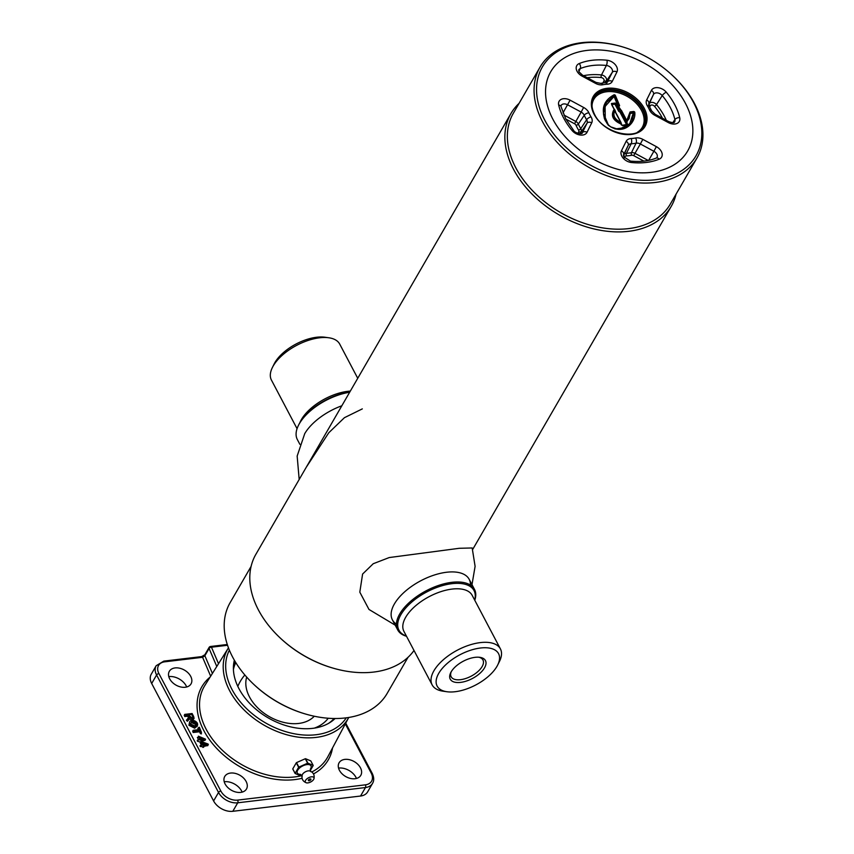 <?xml version="1.0" encoding="UTF-8"?>
<svg xmlns="http://www.w3.org/2000/svg" width="854" height="854" viewBox="0 0 854 854"><rect width="100%" height="100%" fill="white"/><g stroke="black" fill="none" stroke-linecap="round" stroke-linejoin="round"><path stroke-width="1.28" d="M622.715 46.938L622.086 46.746A90.684 62.257 30.1 0 0 581.649 42.7A90.684 62.257 30.1 0 0 540.016 67.167L513.307 113.304A90.684 62.257 30.1 0 0 534.305 192.502A90.684 62.257 30.1 0 0 628.64 228.605A90.684 62.257 30.1 0 0 670.283 204.138L696.981 158.001A90.684 62.257 30.1 0 0 673.795 76.668L673.315 76.219A88.752 60.933 30.1 0 0 622.715 46.938A88.752 60.933 30.1 0 0 583.143 42.978A88.752 60.933 30.1 0 0 544.82 120.265A88.752 60.933 30.1 0 0 655.264 179.767A88.752 60.933 30.1 0 0 673.315 76.219M519.072 103.345A92.606 63.58 30.1 0 0 510.938 113.55A92.606 63.58 30.1 0 0 532.384 194.434A92.606 63.58 30.1 0 0 628.725 231.306A92.606 63.58 30.1 0 0 671.255 206.326A92.606 63.58 30.1 0 0 676.048 194.178M540.016 67.167A90.684 62.257 30.1 0 0 561.003 146.354A90.684 62.257 30.1 0 0 655.338 182.468A90.684 62.257 30.1 0 0 696.981 158.001M510.938 113.55L255.88 554.31A92.606 63.58 30.1 0 0 279.557 637.372A92.606 63.58 30.1 0 0 332.366 667.924A92.606 63.58 30.1 0 0 373.657 672.066A92.606 63.58 30.1 0 0 413.998 650.481M279.557 637.372L280.037 637.821A90.684 62.257 30.1 0 0 331.736 667.743L332.366 667.924M251.076 566.448L230.142 602.625A90.684 62.257 30.1 0 0 253.339 683.958A90.684 62.257 30.1 0 0 305.038 713.88A90.684 62.257 30.1 0 0 345.475 717.926A90.684 62.257 30.1 0 0 387.118 693.469L408.052 657.281M253.339 683.958L253.809 684.406A88.752 60.933 30.1 0 0 304.419 713.698L305.038 713.88M634.575 112.472A92.606 63.58 30.1 0 0 633.273 111.532M587.061 50.407A79.102 54.304 30.1 0 0 552.912 119.293A79.102 54.304 30.1 0 0 651.346 172.327A79.102 54.304 30.1 0 0 685.495 103.441A79.102 54.304 30.1 0 0 587.061 50.407M634.693 112.472A90.684 62.257 30.1 0 0 633.369 111.522M451.168 671.852A19.898 9.768 -27.8 0 1 479.82 657.324A19.898 9.768 -27.8 0 1 484.517 667.871A19.898 9.768 -27.8 0 1 461.139 682.314A19.898 9.768 -27.8 0 1 450.731 672.664A19.898 9.768 -27.8 0 1 451.168 671.852M451.222 671.756A17.977 8.818 152.2 0 0 451.158 676.763A17.977 8.818 152.2 0 0 465.772 678.482A17.977 8.818 152.2 0 0 482.115 666.579A17.977 8.818 152.2 0 0 482.958 659.993A17.977 8.818 152.2 0 0 478.784 657.217M438.742 673.336A34.726 17.048 152.2 0 0 446.941 691.74A34.726 17.048 152.2 0 0 496.943 666.387A34.726 17.048 152.2 0 0 497.701 664.978A34.726 17.048 152.2 0 0 479.542 648.133A34.726 17.048 152.2 0 0 438.742 673.336M497.701 664.978L499.451 661.466A38.59 18.937 152.2 0 0 500.412 648.891A38.59 18.937 152.2 0 0 469.038 645.186A38.59 18.937 152.2 0 0 433.939 670.753A38.59 18.937 152.2 0 0 432.145 684.887A38.59 18.937 152.2 0 0 443.055 691.196L446.941 691.74M474.664 600.074A42.444 20.838 152.2 0 0 447.699 584.349A42.444 20.838 152.2 0 0 400.91 614.634A42.444 20.838 152.2 0 0 406.397 636.059M474.781 600.287A43.415 21.307 152.2 0 0 474.493 589.399A43.415 21.307 152.2 0 0 439.202 585.225A43.415 21.307 152.2 0 0 399.715 613.994A43.415 21.307 152.2 0 0 397.697 629.889A43.415 21.307 152.2 0 0 406.515 636.273M396.437 624.125A43.415 21.307 -27.8 0 1 394.409 603.927A43.415 21.307 -27.8 0 1 439.191 573.632A43.415 21.307 -27.8 0 1 470.447 585.097M395.188 625.149L368.981 609.457L359.812 592.153L362.598 574.048L373.23 563.725L389.232 557.555L459.303 548.289L472.177 547.969L475.102 566.33L471.995 584.648M297.064 428.687L271.433 380.073A38.59 18.937 -27.8 0 1 272.394 367.508L274.134 363.985A34.726 17.048 -27.8 0 1 274.892 362.587A34.726 17.048 -27.8 0 1 324.894 337.223L328.79 337.768A38.59 18.937 -27.8 0 1 339.7 344.077L357.741 378.29M272.394 367.508A38.59 18.937 -27.8 0 1 273.227 365.939A38.59 18.937 -27.8 0 1 328.79 337.768M299.85 444.315L297.352 439.564A43.415 21.307 -27.8 0 1 298.42 425.431L298.857 424.545A42.444 20.838 -27.8 0 1 299.786 422.826A42.444 20.838 -27.8 0 1 349.798 391.997M298.42 425.431A43.415 21.307 -27.8 0 1 299.37 423.669A43.415 21.307 -27.8 0 1 349.649 392.264M304.675 433.736L304.675 433.736A43.415 21.307 152.2 0 1 304.729 433.651L297.16 456.057L299.178 479.478M341.824 405.778A43.415 21.307 152.2 0 0 304.729 433.651M362.32 408.885L344.418 417.691L328.779 432.754L306.276 467.234M563.907 115.034L575.788 121.439A4.569 3.138 -149.9 0 1 578.222 123.798A4.569 3.138 -149.9 0 1 578.35 124.065A1.932 1.025 -23.8 0 1 576.023 125.271A2.637 1.815 30.1 0 0 574.55 123.755L565.882 119.09M619.182 129.392L629.697 123.745L633.54 112.312L630.444 112.685L626.836 122.271L627.669 124.897L622.47 125.517L626.964 124.962M627.242 125.164L622.545 125.485M614.368 109.718L611.421 103.515L615.296 103.056L617.538 106.27L618.712 106.045L617.912 106.419M608.582 125.463L603.436 113.251L606.415 102.523L614.122 95.616L613.983 94.837A0.961 0.662 -149.9 0 1 615.403 95.509L619.524 105.384L618.712 106.045M612.083 104.572L611.934 103.91L614.731 103.58L614.752 104.252L611.624 104.53L614.282 109.558M619.524 105.384A0.961 0.662 -149.9 0 1 619.278 106.099L618.499 106.462L621.061 110.155A0.961 0.662 -149.9 0 1 621.573 110.657L619.929 112.045L619.086 111.586A0.961 0.662 -149.9 0 1 618.574 111.095L619.545 110.187L617.805 106.878L615.617 104.06L614.752 104.252M562.999 112.867L570.109 100.174L583.634 107.465A9.383 6.448 -149.9 0 1 588.897 112.845A34.993 24.019 30.1 0 0 589.879 114.874A34.993 24.019 30.1 0 0 591.021 116.881A3.854 1.729 148.4 0 0 586.623 119.752A38.836 26.666 -149.9 0 1 585.342 117.521A38.836 26.666 -149.9 0 1 584.253 115.269L578.35 124.065A39.807 27.328 30.1 0 0 579.46 126.371A39.807 27.328 30.1 0 0 580.773 128.655A1.932 0.865 -31.6 0 1 578.564 130.086A41.739 28.652 -149.9 0 1 576.023 125.271M580.047 133.694L587.029 123.243A5.54 3.8 30.1 0 0 586.623 119.752L580.773 128.655A4.569 3.138 -149.9 0 1 581.115 131.537A1.932 1.398 26.4 0 1 578.766 131.762A2.637 1.815 30.1 0 0 578.564 130.086M588.897 112.845A3.854 2.039 156.2 0 0 584.253 115.269A5.54 3.8 30.1 0 0 584.104 114.948A5.54 3.8 30.1 0 0 581.147 112.087L574.55 123.755M648.175 160.445L634.981 153.336L640.351 143.984A5.54 3.8 30.1 0 0 636.07 143.184L631.458 152.674A1.932 1.1 -101.1 0 0 631.704 155.268A41.739 28.652 -149.9 0 1 626.462 155.898A1.932 0.961 87.2 0 1 626.462 153.272A39.807 27.328 30.1 0 0 631.458 152.674A4.569 3.138 -149.9 0 1 634.981 153.336L633.743 155.652A2.637 1.815 30.1 0 0 631.704 155.268M626.462 155.898A2.637 1.815 30.1 0 0 625.043 156.698A1.932 1.398 26.4 0 1 624.007 154.649A4.569 3.138 -149.9 0 1 626.462 153.272L631.191 143.771A5.54 3.8 30.1 0 0 628.213 145.436L623.527 154.905A5.54 3.8 30.1 0 0 623.484 154.98L623.527 154.905A3.854 2.808 -153.6 0 0 621.445 150.816L626.131 141.358A9.383 6.448 -149.9 0 1 631.181 138.519A34.993 24.019 30.1 0 0 635.568 137.996A3.854 2.21 78.9 0 1 636.07 143.184A38.836 26.666 -149.9 0 1 631.191 143.771A3.854 1.921 -92.8 0 0 631.181 138.519M552.912 119.293A79.102 54.304 30.1 0 0 651.346 172.327A79.102 54.304 30.1 0 0 685.495 103.441A79.102 54.304 30.1 0 0 587.061 50.407A79.102 54.304 30.1 0 0 552.912 119.293M614.122 95.616L618.808 105.768M615.403 95.509L614.688 95.894M618.05 106.045L614.058 96.481L605.102 106.44L605.294 120.777M621.573 110.657L626.761 120.51L629.91 112.408A0.961 0.662 -149.9 0 1 630.423 111.874L633.519 111.511A0.961 0.662 -149.9 0 1 634.81 112.504L630.572 113.486M634.81 112.504C636.016 123.061 622.886 136.341 608.229 125.122C600.138 111.575 602.059 101.487 613.983 94.837M622.833 125.698L621.264 124.855L622.171 125.335L627.188 124.374L625.929 121.674L626.761 120.51L626.836 122.271M629.91 112.408L629.11 118.706L630.284 112.749M621.061 110.155L620.666 110.881L626.067 120.926M615.051 110.604L615.499 111.458A0.961 0.662 -149.9 0 1 615.542 112.013L615.478 111.97M614.731 109.995L611.624 104.53M615.499 111.458L614.987 110.71M614.496 110.049L614.047 109.536C610.546 115.514 612.788 120.307 620.783 123.926L620.954 122.368L621.872 125.175L620.783 123.104M614.901 110.892L615.083 110.091C612.457 115.034 614.314 119.09 620.655 122.271L614.944 111.447A0.961 0.662 -149.9 0 1 614.901 110.892M615.083 110.091L614.186 110.166M621.264 124.855L621.093 124.118M614.944 111.447L620.933 122.581M314.283 716.228A39.54 27.147 -149.9 0 1 281.062 721.673A39.54 27.147 -149.9 0 1 249.496 696.928A39.54 27.147 -149.9 0 1 246.689 677.115M185.339 715.193L184.24 715.321L184.806 714.35L192.171 713.656M191.488 714.307L189.268 714.723M186.706 686.979A13.888 9.533 30.1 0 0 186.204 685.911A13.888 9.533 30.1 0 0 168.793 676.614M169.679 678.845A12.543 8.615 30.1 0 0 181.091 687.043A12.543 8.615 30.1 0 0 191.36 683.232A12.543 8.615 30.1 0 0 190.698 676.336A12.543 8.615 30.1 0 0 180.237 668.362A12.543 8.615 30.1 0 0 169.722 670.71A12.543 8.615 30.1 0 0 169.679 678.845M356.47 778.453A13.888 9.533 30.1 0 0 355.969 777.386A13.888 9.533 30.1 0 0 338.547 768.088M339.433 770.319A12.543 8.615 30.1 0 0 350.855 778.517A12.543 8.615 30.1 0 0 361.114 774.706A12.543 8.615 30.1 0 0 360.452 767.81A12.543 8.615 30.1 0 0 350.001 759.836A12.543 8.615 30.1 0 0 339.486 762.184A12.543 8.615 30.1 0 0 339.433 770.319M242.141 792.117A13.888 9.533 30.1 0 0 241.639 791.05A13.888 9.533 30.1 0 0 224.228 781.752M225.104 783.983A12.543 8.615 30.1 0 0 236.526 792.181A12.543 8.615 30.1 0 0 246.795 788.37A12.543 8.615 30.1 0 0 246.123 781.474A12.543 8.615 30.1 0 0 235.672 773.5A12.543 8.615 30.1 0 0 225.157 775.848A12.543 8.615 30.1 0 0 225.104 783.983M335.088 718.513A59.289 40.704 -149.9 0 1 329.783 722.644A59.289 40.704 -149.9 0 1 238.917 688.591A59.289 40.704 -149.9 0 1 233.409 666.867A59.289 40.704 -149.9 0 1 234.348 660.217M233.388 668.287A57.88 39.732 -149.9 0 1 234.85 661.071M334.095 718.513A57.88 39.732 -149.9 0 1 328.566 723.37M360.548 796.035L365.469 787.537A1.932 1.035 -96.8 0 0 365.384 784.837A13.504 9.277 30.1 0 0 371.212 773.073A1.932 0.95 152.2 0 1 372.216 773.382C374.073 777.321 374.191 780.641 372.557 783.364L367.636 791.871A15.436 10.6 -149.9 0 1 360.548 796.035L232.811 811.3A15.436 10.6 -149.9 0 1 213.607 800.956L151.681 683.488A15.436 10.6 -149.9 0 1 151.254 674.212L156.175 665.714A15.436 10.6 -149.9 0 0 156.592 674.991L151.681 683.488M216.777 666.483L209.081 648.474L204.864 655.755A1.932 1.324 30.1 0 1 204.875 654.73L201.661 656.598A1.932 1.035 83.2 0 1 202.59 657.292L204.864 655.755L212.411 673.422M205.067 740.194L200.925 741.624M200.647 742.105L197.434 741.24L197.285 740.322L198.694 739.959M198.384 739.372L197.359 737.44L198.95 737.248M199.815 737.621L202.708 738.859L199.815 737.61M193.73 718.929L192.331 720.242L189.439 718.951L187.421 721.267L186.396 720.306L186.887 719.591M188.435 717.904L187.795 716.196L184.763 716.559L184.272 715.268M193.143 717.392L191.638 714.584M191.285 721.374L192.566 721.395M197.338 725.708L194.691 728.206L188.915 725.27L189.695 721.79M192.684 731.227L193.175 732.508L199.462 731.761L200.466 733.661L201.48 733.864L199.932 730.255M198.363 729.679L197.786 728.59L198.491 728.184L199.58 729.583M201.48 745.243L200.082 745.606L200.22 746.524L202.195 746.609L202.985 747.453L203.786 747.036L203.476 746.449L207.853 745.489M201.17 744.667L200.156 742.734L201.747 741.411M202.611 742.905L205.494 744.144M196.986 726.722L197.221 725.847L194.68 727.939L195.246 726.967L189.705 724.16L189.14 725.131L194.691 728.206M192.214 721.427L191.659 722.399L195.95 724.331L196.516 723.359L192.214 721.427M196.046 726.039L196.612 725.067L194.712 726.039M196.612 725.067L196.516 723.359M189.812 716.816L192.887 719.004L190.207 717.798L189.812 716.816L187.827 719.815L187.421 719.047L189.492 716.303L188.659 714.649L185.318 715.321L188.659 714.649M193.079 716.453L192.502 718.065L190.25 716.57L189.204 714.584L191.915 714.254L193.079 716.453M192.876 718.737L193.602 716.357L192.107 713.517L184.955 714.371L185.307 715.044M187.506 719.217L188.691 717.392M188.595 718.043L189.246 716.421M189.033 715.93L188.585 715.086L188.467 716.901L189.033 715.93M196.74 723.221L194.893 726.017L190.474 723.957L192.214 721.15L196.74 723.221M195.235 726.69C197.434 726.37 198.117 725.185 197.285 723.146L191.872 720.477C189.748 720.851 189.108 722.025 189.94 724.021L195.235 726.69M191.723 720.456L194.178 720.648M196.356 721.908L197.37 723.253M192.887 719.004L192.331 719.975L194.071 718.353L192.887 719.004M194.071 718.353L193.666 716.495M200.017 730.522L193.73 731.27L193.164 732.241L199.452 731.483L200.017 730.522M195.961 725.654L195.715 724.47L191.67 722.665L190.207 723.242M189.866 723.872L189.844 724.405M199.356 736.746L203.935 738.71L200.605 739.105L199.356 736.746M198.395 736.191L199.975 739.19L198.149 739.404L198.459 739.991L200.274 739.767L201.373 740.578L200.914 739.692L205.515 739.148L198.395 736.191M201.491 732.412L199.356 727.266L198.587 727.469L199.975 729.54L193.367 730.33L193.719 731.003L200.327 730.213M199.035 730.362L192.652 731.27L193.217 730.298L199.473 729.594M200.829 740.642L204.96 740.386L205.515 739.415L201.138 740.119M203.615 745.926L207.746 745.67L208.088 744.037L201.181 741.475L202.761 744.474L200.936 744.688L201.245 745.275L203.071 745.062L203.53 745.937L203.925 745.403M202.152 742.041L206.721 744.005L203.391 744.4L202.152 742.041M202.238 744.539L200.946 741.614L200.38 742.585L201.459 744.624M306.319 782.808C302.764 781.346 301.387 778.731 302.199 774.973A4.825 2.37 -27.8 0 1 308.262 770.874A4.825 2.37 -27.8 0 1 309.821 770.959C313.375 772.411 314.752 775.026 313.952 778.784A4.825 2.37 -27.8 0 1 307.878 782.883A4.825 2.37 -27.8 0 1 306.319 782.808A4.825 2.37 -27.8 0 1 306.084 779.659A4.825 2.37 -27.8 0 1 311.4 776.82A4.825 2.37 -27.8 0 1 313.952 778.784M300.17 774.364A7.718 3.79 -27.8 0 1 297.982 769.753A7.718 3.79 -27.8 0 1 306.96 764.586A7.718 3.79 -27.8 0 1 310.45 768.942M309.116 780.759A1.452 0.715 -27.8 0 1 308.422 780.001A1.452 0.715 -27.8 0 1 310.162 778.944A1.452 0.715 -27.8 0 1 310.856 779.713A1.452 0.715 -27.8 0 1 309.116 780.759M313.151 765.376L307.899 763.177L305.551 758.715L310.803 760.914L313.151 765.376A9.938 4.878 -27.8 0 1 313.183 765.536L310.386 770.383M296.285 762.814L298.633 767.276L295.121 773.35A9.938 4.878 -27.8 0 0 295.153 773.51L292.794 769.048A9.938 4.878 -27.8 0 1 292.762 768.899L296.285 762.814A9.938 4.878 -27.8 0 1 296.509 762.622L305.284 758.747L307.643 763.209A9.938 4.878 -27.8 0 1 307.899 763.177M307.643 763.209L298.868 767.084L296.509 762.622M295.153 773.51L300.405 775.71A9.938 4.878 -27.8 0 0 300.661 775.678L301.569 775.283M295.121 773.35L292.762 768.899M233.42 669.536A54.026 37.085 -149.9 0 1 235.811 662.661M328.235 718.246A54.026 37.085 -149.9 0 1 314.421 728.099M500.412 648.891L472.187 595.366A38.59 18.937 152.2 0 0 440.813 591.662A38.59 18.937 152.2 0 0 405.714 617.228A38.59 18.937 152.2 0 0 403.921 631.362L432.145 684.887M299.839 422.73A38.59 18.937 -27.8 0 1 301.451 419.474A38.59 18.937 -27.8 0 1 350.321 391.089M593.594 97.847A28.94 19.866 -149.9 0 1 617.73 91.197A28.94 19.866 -149.9 0 1 642.678 109.803A28.94 19.866 -149.9 0 1 643.681 126.83M637.33 132.295A27.979 19.204 30.1 0 0 641.525 110.508A27.979 19.204 30.1 0 0 612.457 91.688A27.979 19.204 30.1 0 0 592.025 106.077M643.895 126.467A28.94 19.866 30.1 0 0 643.105 109.077A28.94 19.866 30.1 0 0 617.858 90.396A28.94 19.866 30.1 0 0 593.797 97.484C591.096 102.363 591.384 108.042 594.64 114.521C603.383 133.427 637.137 141.145 643.895 126.467M594.138 114.361A29.901 20.528 -149.9 0 1 607.045 88.325A29.901 20.528 -149.9 0 1 644.258 108.373A29.901 20.528 -149.9 0 1 631.352 134.42A29.901 20.528 -149.9 0 1 594.138 114.361M647.375 105.853A9.383 6.448 -149.9 0 1 647.065 105.32A9.383 6.448 -149.9 0 1 646.67 99.929A3.854 2.808 26.4 0 1 648.752 104.007A5.54 3.8 30.1 0 0 648.72 104.081L649.254 106.259A3.854 1.729 -31.6 0 0 647.375 105.853A34.993 24.019 30.1 0 1 649.499 109.888A3.854 2.039 -23.8 0 1 651.623 110.764A3.854 2.039 -23.8 0 1 651.687 110.924M672.792 122.645L674.906 119.571A5.54 3.8 30.1 0 1 674.511 122.026C674.276 122.944 672.344 122.805 668.714 121.599L668.287 122.56L654.772 115.279A9.383 6.448 -149.9 0 1 649.766 110.433A9.383 6.448 -149.9 0 1 649.499 109.888M654.772 115.279L655.189 114.308L651.773 111.063L649.254 106.259M623.484 154.98L623.847 156.837L630.433 161.096A3.854 1.537 95.9 0 1 631.437 162.506A9.383 6.448 -149.9 0 1 621.84 156.207A9.383 6.448 -149.9 0 1 621.445 150.816M648.666 160.349L653.876 151.275L640.351 143.984L642.827 139.362L656.352 146.642L653.876 151.275A5.54 3.8 30.1 0 1 656.822 154.126A5.54 3.8 30.1 0 1 656.833 157.67L656.278 158.054C648.859 161.054 640.233 162.068 630.433 161.096M558.676 105.063A3.854 2.349 166.5 0 1 561.025 106.59L565.647 118.642L573.664 130.491A3.854 1.324 140.1 0 0 572.105 130.545A66.302 45.518 -149.9 0 1 563.64 118.012A66.302 45.518 -149.9 0 1 558.676 105.063A9.383 6.448 -149.9 0 1 561.494 99.224A9.383 6.448 -149.9 0 1 570.109 100.174M582.044 76.091A9.383 6.448 -149.9 0 1 577.048 71.256A9.383 6.448 -149.9 0 1 579.258 63.538A66.302 45.518 -149.9 0 1 606.959 60.228A3.854 1.537 95.9 0 1 606.372 65.459A62.449 42.871 30.1 0 0 580.272 68.576A5.54 3.8 30.1 0 0 578.692 70.017L579.055 71.885L582.471 75.12L582.044 76.091L595.569 83.382L595.996 82.411L600.682 83.382A3.854 2.21 78.9 0 1 602.828 84.738A9.383 6.448 -149.9 0 1 595.569 83.382M617.399 107.124L619.267 110.668M618.574 111.095L615.051 104.412M583.538 75.696A61.477 42.209 -149.9 0 1 601.483 74.96A4.569 3.138 -149.9 0 1 605.529 77.116A4.569 3.138 -149.9 0 1 606.34 80.65A1.932 1.398 26.4 0 1 603.991 80.863A2.637 1.815 30.1 0 0 603.522 78.824A2.637 1.815 30.1 0 0 601.184 77.575A59.556 40.885 30.1 0 0 587.264 77.703M605.262 82.817L612.265 72.355A5.54 3.8 30.1 0 0 611.272 68.074A5.54 3.8 30.1 0 0 606.372 65.459L601.483 74.96A1.932 0.769 -84.1 0 0 601.184 77.575M602.924 83.03L603.991 80.863M578.873 71.512L580.272 68.576A3.854 2.477 -112.2 0 0 579.258 63.538M607.205 82.336L612.265 72.355A3.854 2.808 -153.6 0 1 616.951 71.917L612.265 81.386A3.854 2.808 -153.6 0 0 607.568 81.813A5.54 3.8 30.1 0 1 607.354 82.176L600.682 83.382M612.265 81.386A9.383 6.448 -149.9 0 1 607.215 84.215A3.854 1.921 -92.8 0 0 605.625 82.795M607.215 84.215A34.993 24.019 30.1 0 0 602.828 84.738M606.959 60.228A9.383 6.448 -149.9 0 1 615.275 64.658A9.383 6.448 -149.9 0 1 616.951 71.917M577.977 133.331L578.766 131.762M573.664 130.491C575.393 133.651 582.983 134.27 582.129 133.075A5.54 3.8 30.1 0 0 582.343 132.712L587.029 123.243A3.854 2.808 -153.6 0 1 591.726 122.816L587.04 132.274A9.383 6.448 -149.9 0 1 580.378 135.049A9.383 6.448 -149.9 0 1 572.105 130.545M581.969 133.224L582.343 132.712A3.854 2.808 26.4 0 1 587.04 132.274M583.634 107.465L581.147 112.087L567.622 104.807A5.54 3.8 30.1 0 0 561.025 105.661L561.025 106.59M591.021 116.881A9.383 6.448 -149.9 0 1 591.726 122.816M643.863 161.107L633.743 155.652M625.043 156.698L624.487 157.809M623.452 155.77L628.213 145.436A3.854 2.808 -153.6 0 0 626.131 141.358M656.352 146.642A9.383 6.448 -149.9 0 1 662.085 153.421A9.383 6.448 -149.9 0 1 659.139 159.196A3.854 2.477 -112.2 0 0 656.278 158.054M659.139 159.196A66.302 45.518 -149.9 0 1 631.437 162.506M635.568 137.996A9.383 6.448 -149.9 0 1 642.827 139.362M648.677 104.871L649.232 103.761A4.569 3.138 -149.9 0 1 652.467 102.405A4.569 3.138 -149.9 0 1 656.491 104.604A61.477 42.209 -149.9 0 1 666.291 120.286M662.426 118.204A59.556 40.885 30.1 0 0 654.474 106.291A2.637 1.815 30.1 0 0 652.146 105.021A2.637 1.815 30.1 0 0 650.278 105.8L649.691 106.985M650.278 105.8A1.932 1.398 26.4 0 1 649.232 103.761L653.449 94.548A5.54 3.8 30.1 0 1 657.366 92.905A5.54 3.8 30.1 0 1 662.245 95.573A3.854 1.324 -39.9 0 1 666.291 92.2A66.302 45.518 -149.9 0 1 679.72 117.681A3.854 2.349 -13.5 0 0 674.906 119.571A62.449 42.871 30.1 0 0 662.245 95.573L656.491 104.604A1.932 0.662 -39.9 0 1 654.474 106.291M648.698 104.124L653.449 94.548A3.854 2.808 -153.6 0 0 651.367 90.46A9.383 6.448 -149.9 0 1 658.018 87.684A9.383 6.448 -149.9 0 1 666.291 92.2M646.67 99.929L651.367 90.46M679.72 117.681A9.383 6.448 -149.9 0 1 676.912 123.51A9.383 6.448 -149.9 0 1 668.287 122.56M634.052 112.717L632.024 121.311L625.544 127.63L615.008 128.975M626.996 121.236L629.11 118.706M620.591 111.564L625.929 121.674M626.558 124.609L619.929 112.045M614.368 110.177C611.613 115.471 613.674 119.773 620.538 123.083L620.965 123.937M348.731 717.467L348.656 717.616A69.505 47.717 -149.9 0 1 316.161 737.397A69.505 47.717 -149.9 0 1 243.273 709.13A69.505 47.717 -149.9 0 1 228.37 648.005L204.832 685.495A71.095 48.817 30.1 0 0 206.166 729.263A71.095 48.817 30.1 0 0 294.641 776.937A71.095 48.817 30.1 0 0 301.868 775.613M302.06 778.272A73.028 50.14 -149.9 0 1 203.86 730.64A73.028 50.14 -149.9 0 1 210.116 677.083M311.817 771.963A71.095 48.817 30.1 0 0 327.872 756.697L348.656 717.616M332.537 747.923A73.028 50.14 -149.9 0 1 313.493 773.927M229.363 650.172A67.573 46.394 30.1 0 0 246.539 708.596A67.573 46.394 30.1 0 0 316.065 734.728A67.573 46.394 30.1 0 0 346.276 717.83M227.527 645.272L211.461 647.193A1.932 1.035 -96.8 0 0 210.532 646.489A1.932 1.932 0 0 0 209.091 647.439A1.932 1.324 -149.9 0 0 209.081 648.474A1.932 1.035 -23.1 0 1 211.461 647.193L218.517 663.707M213.607 800.956L218.528 792.448L156.592 674.991A1.932 0.95 -27.8 0 1 158.919 673.582L220.844 791.05A13.504 9.277 30.1 0 0 237.658 800.102L365.384 784.837M372.557 783.364A15.436 10.6 -149.9 0 1 365.469 787.537L237.732 802.803L232.811 811.3M237.658 800.102A1.932 1.035 -96.8 0 1 237.732 802.803A15.436 10.6 -149.9 0 1 218.528 792.448A1.932 0.95 -27.8 0 1 220.844 791.05M210.671 676.197L202.59 657.292L164.747 661.818A13.504 9.277 30.1 0 0 158.919 673.582M201.661 656.598L163.819 661.113A1.932 1.035 83.2 0 1 164.747 661.818M371.212 773.073L345.304 723.914M198.811 727.33L199.975 729.54M208.312 744.699L204.031 745.211M203.7 744.976L208.301 744.432M472.657 549.496L671.255 206.326M392.381 619.823L397.697 629.889M469.188 579.332L474.493 589.399M618.574 106.174L617.816 106.515M595.996 82.411L582.471 75.12M668.714 121.599L655.189 114.308M606.425 102.512L603.757 109.707L603.522 114.308L604.483 118.866L607.29 123.819L610.578 126.819L618.424 129.392L622.993 128.602L626.996 126.744L631.736 121.802M611.645 104.636L614.239 109.547M621.082 124.022L621.563 124.951M620.954 122.368L615.243 111.543M244.842 674.991A42.444 42.444 0 0 0 237.818 686.381M227.271 644.492L210.532 646.489M204.875 654.73L209.091 647.439M163.819 661.113L156.175 665.714M372.216 773.382L345.721 723.124M191.776 720.413C193.911 720.157 195.779 721.075 197.381 723.178M310.792 771.696L310.237 769.251M302.252 776.19L300.555 774.364"/></g></svg>
